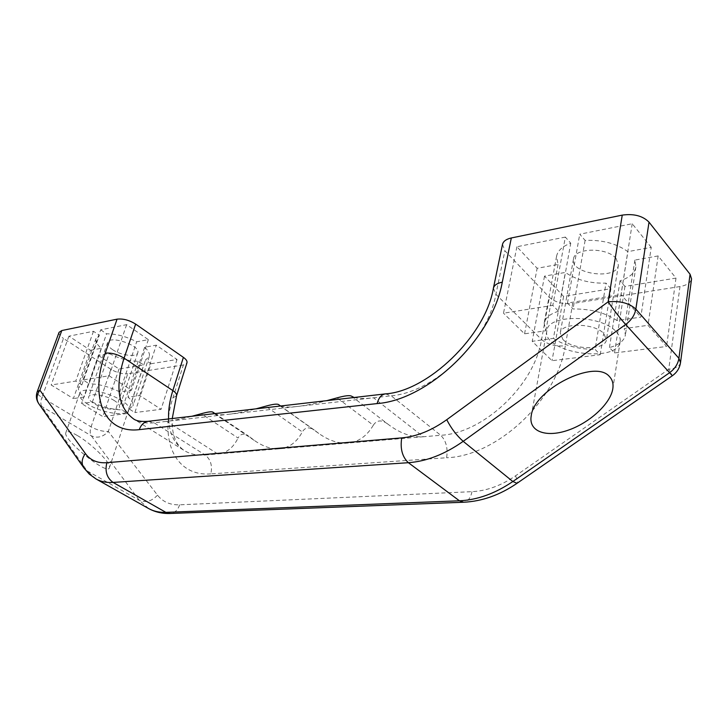 <?xml version="1.0" encoding="UTF-8"?>
<svg xmlns="http://www.w3.org/2000/svg" width="728" height="728" viewBox="0 0 728 728"><rect width="100%" height="100%" fill="white"/><g stroke="black" fill="none" stroke-linecap="round" stroke-linejoin="round"><path stroke-width="0.55" stroke-dasharray="3.64 2.73" d="M214.887 413.595L248.385 435.908C243.78 433.105 240.34 433.806 238.065 438.038L201.31 413.713M249.75 436.927L255.646 441.332C264.009 446.846 271.999 449.331 279.634 448.767C289.153 447.893 296.715 442.287 302.32 431.95L265.729 406.188M387.569 423.878L388.261 424.415C400.163 433.424 411.857 437.528 423.332 436.745L440.722 435.289C446.073 440.613 448.029 448.102 446.61 457.748L210.82 473.873C212.576 465.692 210.683 459.404 205.16 455L347.811 443.07C358.331 442.105 366.821 436.163 373.3 425.234L337.11 397.852M214.314 413.668C216.607 414.887 221.385 415.096 228.647 414.296L166.685 421.348L217.772 453.944C226.426 453.144 233.197 447.838 238.065 438.038M280.58 405.996C283.611 407.216 289.162 407.38 297.215 406.488L228.647 414.296C235.999 413.449 245.109 411.629 255.965 408.845M280.435 405.933L314.332 430.075C309.072 426.672 305.068 427.3 302.32 431.95M315.206 430.73L318.946 433.57C328.892 440.558 338.511 443.725 347.811 443.07L423.332 436.745L373.546 397.797L297.215 406.488C305.387 405.551 315.242 403.603 326.781 400.655M387.405 423.76C381.372 419.574 376.667 420.065 373.3 425.234M354.154 397.488C358.076 398.689 364.537 398.798 373.546 397.797L391.173 395.786L440.722 435.289C483.265 433.206 534.252 385.704 541.568 339.548C547.556 344.471 555.464 346.564 565.283 345.818C557.229 400.291 496.614 456.192 446.61 457.748M502.502 244.39L504.886 250.769L549.394 297.324C555.246 302.384 563.026 304.431 572.736 303.485L565.283 345.818M210.82 473.873C174.766 476.831 159.041 439.148 172.946 397.797L183.365 364.965L186.969 362.781M183.365 364.965L127.755 373.746L108.317 431.449C103.058 437.073 97.388 438.52 91.309 435.799L41.805 406.488L38.748 403.667M148.63 508.544L139.312 500.318L91.309 435.799C89.899 433.706 89.826 430.73 91.082 426.863L110.883 369.26C116.726 372.681 122.349 374.174 127.755 373.746M110.883 369.26L63.463 338.429L41.905 397.424C38.356 395.231 36.791 393.348 37.201 391.755M59.068 332.332C58.586 334.106 60.06 336.136 63.463 338.429M150.951 363.754L177.022 359.505L156.283 345.163L144.608 347.238C148.512 350.796 150.068 353.899 149.267 356.574L145.445 360.041L150.951 363.754L134.88 412.567L129.202 408.99L145.445 360.041M83.01 379.925L100.673 329.839L126.645 324.661L148.33 339.658L136.664 341.796C126.344 336.463 116.316 333.797 106.561 333.815L89.089 383.756L83.01 379.925L109.082 375.794L131.477 390.226L119.756 391.91L136.664 341.796M100.673 329.839L106.561 333.815M112.512 349.613C120.921 355.482 136.655 357.521 137.738 352.825C141.086 345.654 109.409 334.798 107.589 342.533C107.043 344.626 108.681 346.983 112.512 349.613M90.472 350.277L101.247 348.303C96.924 344.572 95.186 341.277 96.05 338.402L99.345 335.217L93.466 331.276L68.923 336.181L90.472 350.277L73.392 398.562L51.169 384.985L75.785 381.072L81.855 384.866L78.624 387.733C77.85 390.363 79.707 393.457 84.193 397.015L73.392 398.562M98.371 355.455L119.019 368.969L143.707 364.937L138.211 361.252C128.783 361.152 119.101 358.586 109.164 353.535L98.371 355.455L81.536 403.549L92.356 402.056L109.164 353.535M157.521 495.149C151.797 501.274 145.727 502.993 139.312 500.318L87.096 470.834L41.805 406.488C40.495 404.404 40.522 401.383 41.905 397.424L91.082 426.863C97.133 430.139 102.876 431.668 108.317 431.449L157.521 495.149C162.799 501.874 170.17 505.105 179.625 504.822L472.008 491.664C486.641 490.909 501.128 485.649 515.47 475.875L668.741 369.296L679.988 286.55C686.859 285.303 690.708 282.746 691.555 278.87M679.988 286.55L572.736 303.485M651.232 247.356L632.204 223.733L579.743 234.207L585.112 240.404C602.238 239.749 616.489 243.489 627.864 251.642L651.232 247.356L640.822 317.135L616.971 320.557L627.864 251.642M658.139 255.928L634.871 260.069L635.89 266.912C634.625 273.146 629.356 277.768 620.074 280.781L624.952 286.423L675.994 278.096L658.139 255.928L648.002 325.325L666.566 346.473L614.505 352.944L609.436 347.556C618.882 344.99 624.196 340.804 625.398 335.017L624.26 328.601L648.002 325.325M616.197 258.613C607.452 247.047 574.246 247.584 573.482 259.031C569.769 274.028 616.753 280.535 618.409 265.092L616.197 258.613M600.209 354.718L610.919 288.716L563.599 296.433L544.517 276.13L565.347 272.427C576.303 279.943 589.853 283.52 605.996 283.137L595.095 349.394L600.209 354.718L552.033 360.706L532.214 341.314L553.407 338.384L565.347 272.427M610.919 288.716L605.996 283.137M565.347 237.082L516.898 246.756L537.146 268.295L558.048 264.455L556.574 256.22C557.739 250.641 562.471 246.301 570.752 243.207L565.347 237.082L552.816 305.378L558.449 311.238L570.752 243.207M168.578 418.955C169.269 433.597 174.52 444.135 184.311 450.568C190.135 454.145 197.088 455.619 205.16 455L154.081 422.786L166.685 421.348C173.355 420.584 181.818 418.873 192.056 416.234M77.159 435.417C70.625 431.659 66.876 430.712 65.893 432.569C61.953 439.057 108.19 476.33 109.437 467.667C111.52 463.454 91.419 443.516 77.159 435.417M680.516 362.617C679.706 366.148 675.784 368.377 668.741 369.296L672.372 375.73M101.247 348.303L84.193 397.015M119.019 368.969L102.812 416.553L81.536 403.549M92.356 402.056C102.557 406.97 112.412 409.591 121.931 409.928L127.6 413.468L102.812 416.553M138.211 361.252L121.931 409.928M81.855 384.866L99.345 335.217M127.6 413.468L143.707 364.937M177.022 359.505L161.079 409.309L134.88 412.567M129.202 408.99L132.951 405.887C133.67 403.439 132.005 400.527 127.955 397.133L139.685 395.513L161.079 409.309M144.608 347.238L127.955 397.133M148.33 339.658L131.477 390.226M139.685 395.513L156.283 345.163M119.756 391.91C109.155 386.704 98.935 383.993 89.089 383.756M126.645 324.661L109.082 375.794M93.466 331.276L75.785 381.072M68.923 336.181L51.169 384.985M87.97 404.304C81.618 400.3 78.815 396.769 79.57 393.721C82.046 382.537 133.615 399.827 128.565 410.055C127.045 416.844 101.829 413.186 87.97 404.304M114.469 400.682C105.806 394.986 89.535 392.61 88.661 396.878C88.179 398.78 89.926 400.982 93.885 403.494C102.603 409.109 118.564 411.429 119.501 407.161C119.974 405.332 118.291 403.166 114.469 400.682M634.871 260.069L624.26 328.601M632.204 223.733L621.011 294.558L640.822 317.135M616.971 320.557C605.214 312.649 590.581 308.79 573.072 308.981L567.485 303.048L621.011 294.558M585.112 240.404L573.072 308.981M609.436 347.556L620.074 280.781M567.485 303.048L579.743 234.207M516.898 246.756L503.494 313.204L552.816 305.378M558.449 311.238C550.031 313.923 545.272 317.854 544.18 323.041L545.827 330.767L524.56 333.815L503.494 313.204M558.048 264.455L545.827 330.767M544.517 276.13L532.214 341.314M524.56 333.815L537.146 268.295M553.407 338.384C564.719 345.673 578.614 349.34 595.095 349.394M563.599 296.433L552.033 360.706M624.952 286.423L614.505 352.944M675.994 278.096L666.566 346.473M616.507 332.086C619.401 335.289 620.62 338.438 620.165 341.55C617.663 364.309 541.268 352.543 546.901 330.649C547.674 313.895 602.074 314.496 616.507 332.086M562.88 339.412C572.272 350.05 605.55 350.605 606.379 339.858L604.003 333.788C594.849 322.822 560.833 322.404 560.26 332.987L562.88 339.412M172.946 397.797L176.54 395.786M493.411 288.179L495.914 294.321L541.568 339.548L549.394 297.324M148.13 421.321L154.081 422.786C146.028 423.651 139.157 422.34 133.479 418.855L184.311 450.568C175.612 444.726 171.59 434.052 172.254 418.527M385.412 393.875L391.173 395.786C434.279 392.419 487.36 341.951 495.914 294.321L504.886 250.769M96.069 478.988L83.884 467.931M515.47 475.875C517.481 479.989 518.008 482.464 517.062 483.292M472.008 491.664C470.506 498.243 467.704 501.765 463.59 502.238M179.625 504.822C177.805 510.173 174.693 513.058 170.288 513.477M215.024 413.586L248.385 435.908M214.023 413.495L255.646 441.332M280.562 405.987L314.332 430.075M279.443 405.396L318.946 433.57M351.66 396.296L388.261 424.415M96.05 338.402L78.624 387.733M149.267 356.574L132.951 405.887M79.57 393.721L65.893 432.569M128.565 410.055L109.437 467.667M107.589 342.533L88.661 396.878M137.738 352.825L119.501 407.161M635.89 266.912L625.398 335.017M556.574 256.22L544.18 323.041M546.901 330.649L531.24 415.752M620.165 341.55L612.821 388.725M573.482 259.031L560.26 332.987M618.409 265.092L606.379 339.858"/><path stroke-width="1.09" d="M192.056 416.234L201.31 413.713C207.562 411.966 211.384 411.42 212.776 412.075L214.314 413.668M255.965 408.845L265.729 406.188C272.618 404.268 276.868 403.703 278.478 404.504L280.58 405.996M326.781 400.655L337.11 397.852C344.79 395.714 349.567 395.149 351.451 396.141L354.154 397.488M183.401 357.366L172.836 390.581C175.685 392.529 176.922 394.267 176.54 395.786L186.969 362.781C187.378 361.179 186.195 359.368 183.401 357.366L135.654 324.096C129.238 320.111 123.041 318.473 117.062 319.164L105.242 353.144C111.248 352.579 117.527 354.254 124.079 358.14L135.654 324.096M61.807 330.539L59.068 332.332L37.201 391.755L39.894 390.208L61.807 330.539L117.062 319.164M502.275 282.173L511.32 237.965C506.233 239.121 503.285 241.259 502.502 244.39L493.411 288.179C485.403 336.436 427.099 391.446 385.412 393.875C381.454 394.521 378.697 397.752 377.122 403.585C428.037 399.99 492.219 339.093 502.275 282.173C497.133 283.192 494.175 285.194 493.411 288.179M511.32 237.965L622.249 215.115L608.153 301.829L446.746 419.701C431.704 430.476 416.698 436.536 401.729 437.892L106.861 462.699C97.461 463.336 90.299 460.296 85.394 453.571L39.894 390.208C36.527 394.922 36.145 399.408 38.748 403.667L83.884 467.931C81.181 463.481 81.682 458.695 85.394 453.571M83.884 467.931L89.326 474.137L96.069 478.988C100.937 481.681 106.607 482.819 113.086 482.427L408.381 462.699C426.553 461.379 444.817 454.263 463.19 441.332L625.643 324.515C631.358 320.22 634.761 315.088 635.844 309.127L649.021 222.149C642.751 215.861 633.824 213.513 622.249 215.115M649.021 222.149L690.071 274.256L678.915 358.331C677.977 364.082 674.765 368.95 669.278 372.936L512.849 481.517C495.113 493.557 477.304 499.981 459.432 500.791L165.884 512.348L113.086 482.427C106.852 477.905 104.777 471.325 106.861 462.699M401.729 437.892C400.036 448.639 402.256 456.911 408.381 462.699L459.432 500.791L463.59 502.238C482.027 501.365 499.854 495.049 517.062 483.292L672.372 375.73C676.976 372.427 679.688 368.05 680.516 362.617L691.555 278.87L690.071 274.256M672.372 375.73L625.643 324.515C619.646 317.654 613.813 310.092 608.153 301.829C620.038 300.7 629.274 303.13 635.844 309.127L678.915 358.331L680.516 362.617M609.491 376.622C612.448 379.743 613.558 383.774 612.821 388.725C610.528 403.94 588.934 423.432 567.239 430.512C545.5 437.837 528.328 431.185 531.24 415.752C533.915 389.453 595.058 358.549 609.491 376.622M213.013 412.348L214.887 413.595M278.66 404.677L280.435 405.933M105.242 353.144C89.562 395.968 103.285 434.061 139.285 429.638C141.059 424.724 143.998 421.958 148.13 421.321C141.105 421.803 136.218 420.975 133.479 418.855C118.045 407.207 114.906 386.968 124.079 358.14L172.836 390.581C169.669 400.582 168.25 410.037 168.578 418.955M139.285 429.638L377.122 403.585M517.062 483.292L512.849 481.517L463.19 441.332C456.593 435.471 451.114 428.264 446.746 419.701M463.59 502.238L170.288 513.477L165.884 512.348C159.377 512.576 153.626 511.302 148.63 508.544L96.069 478.988M212.776 412.075L215.024 413.586M278.478 404.504L280.562 405.987M176.54 395.786L172.254 418.527M148.13 421.321L385.412 393.875M37.201 391.755C35.772 395.968 36.291 399.936 38.748 403.667M148.63 508.544C155.201 512.121 162.417 513.768 170.288 513.477"/></g></svg>
